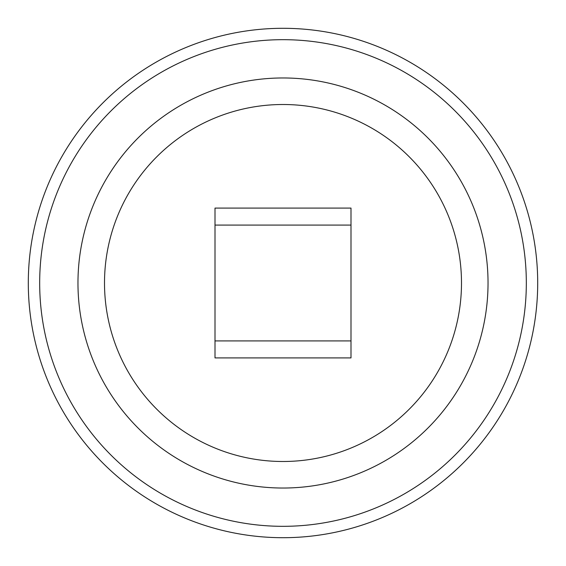<?xml version="1.0" encoding="UTF-8"?>
<svg xmlns="http://www.w3.org/2000/svg" width="566" height="566" viewBox="0 0 566 566"><rect width="100%" height="100%" fill="white"/><g stroke="black" fill="none" stroke-linecap="round" stroke-linejoin="round"><path stroke-width="0.85" d="M283 537.7A254.7 254.7 0 0 1 28.3 283A254.7 254.7 0 0 1 283 28.3A254.7 254.7 0 0 1 537.7 283A254.7 254.7 0 0 1 283 537.7A254.7 254.7 0 0 1 28.3 283A254.7 254.7 0 0 1 283 28.3M283 526.323A243.323 243.323 0 0 0 526.323 283A243.323 243.323 0 0 0 283 39.677A243.323 243.323 0 0 0 39.677 283A243.323 243.323 0 0 0 283 526.323M283 488.034A205.034 205.034 0 0 0 488.034 283A205.034 205.034 0 0 0 283 77.967A205.034 205.034 0 0 0 77.967 283A205.034 205.034 0 0 0 283 488.034M104.505 283A178.495 178.495 0 0 0 283 461.495A178.495 178.495 0 0 0 461.495 283A178.495 178.495 0 0 0 283 104.505A178.495 178.495 0 0 0 104.505 283M276.746 208.09L350.998 208.09L350.998 357.91L215.002 357.91L215.002 208.09L276.746 208.09M349.753 208.09L350.998 208.132M215.002 208.132L216.247 208.09M216.247 357.91L215.002 357.868M350.998 357.868L349.753 357.91M350.998 225.084L215.002 225.084M350.998 340.916L215.002 340.916"/></g></svg>

